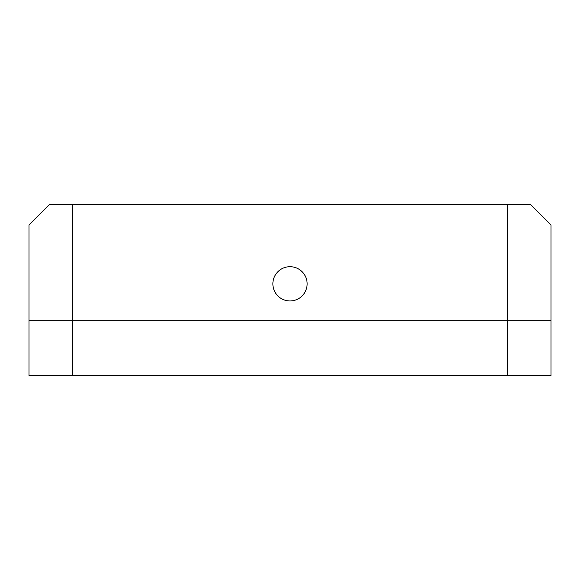 <?xml version="1.0" encoding="UTF-8"?>
<svg xmlns="http://www.w3.org/2000/svg" width="580" height="580" viewBox="0 0 580 580"><rect width="100%" height="100%" fill="white"/><g stroke="black" fill="none" stroke-linecap="round" stroke-linejoin="round"><path stroke-width="0.87" d="M290 300.962A17.125 17.125 0 0 0 307.125 283.837A17.125 17.125 0 0 0 290 266.706A17.125 17.125 0 0 0 272.875 283.837A17.125 17.125 0 0 0 290 300.962M49.554 204.37L72.5 204.37L72.5 320.827L29 320.827L29 224.924L49.554 204.37M507.5 204.37L530.446 204.37L551 224.924L551 320.827L507.5 320.827L507.5 204.37L72.5 204.37M507.5 375.63L551 375.63L551 320.827L72.5 320.827L72.5 375.63L507.5 375.63L507.5 320.827L29 320.827L29 375.63L72.5 375.63"/></g></svg>
